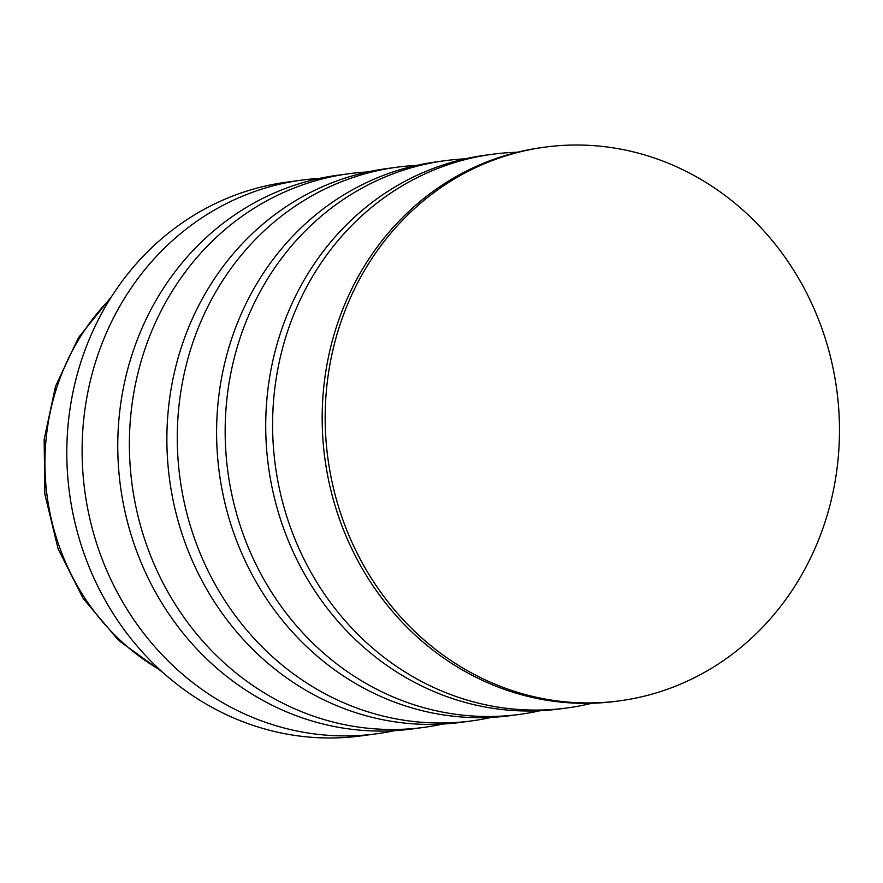 <?xml version="1.0" encoding="UTF-8"?>
<svg xmlns="http://www.w3.org/2000/svg" width="883" height="883" viewBox="0 0 883 883"><rect width="100%" height="100%" fill="white"/><g stroke="black" fill="none" stroke-linecap="round" stroke-linejoin="round"><path stroke-width="1.32" d="M491.511 717.36A279.348 256.721 -97.7 0 1 471.964 720.859L461.555 722.272A279.348 256.721 -97.7 0 1 187.097 548.067A279.348 256.721 -97.7 0 1 268.002 219.944A279.348 256.721 -97.7 0 1 386.489 168.631L396.897 167.218A279.348 256.721 -97.7 0 1 416.666 165.375M442.714 724.06A279.348 256.721 -97.7 0 1 424.072 727.349A279.348 256.721 -97.7 0 1 149.602 553.144A279.348 256.721 -97.7 0 1 230.507 225.033A279.348 256.721 -97.7 0 1 348.995 173.708A279.348 256.721 -97.7 0 1 367.847 171.92M424.072 727.349L412.438 728.928A279.348 256.721 -97.7 0 1 137.98 554.723A279.348 256.721 -97.7 0 1 218.885 226.611A279.348 256.721 -97.7 0 1 337.372 175.287L348.995 173.708M394.524 730.66A279.348 256.721 -97.7 0 1 376.787 733.762A279.348 256.721 -97.7 0 1 102.318 559.557A279.348 256.721 -97.7 0 1 183.234 231.445A279.348 256.721 -97.7 0 1 301.721 180.121A279.348 256.721 -97.7 0 1 319.635 178.388M376.787 733.762L361.489 735.837A279.348 256.721 -97.7 0 1 87.02 561.632A279.348 256.721 -97.7 0 1 167.925 233.52A279.348 256.721 -97.7 0 1 286.423 182.196L301.721 180.121M426.301 198.487A279.348 256.721 -97.7 0 1 544.789 147.163A279.348 256.721 -97.7 0 1 819.258 321.368A279.348 256.721 -97.7 0 1 738.343 649.491A279.348 256.721 -97.7 0 1 619.855 700.804A279.348 256.721 -97.7 0 1 345.385 526.599A279.348 256.721 -97.7 0 1 426.301 198.487M619.855 700.804L616.853 701.212A279.348 256.721 -97.7 0 1 342.383 527.008A279.348 256.721 -97.7 0 1 423.299 198.896A279.348 256.721 -97.7 0 1 541.787 147.571L544.789 147.163M591.886 703.254A279.348 256.721 -97.7 0 1 567.272 707.934A279.348 256.721 -97.7 0 1 292.814 533.729A279.348 256.721 -97.7 0 1 373.719 205.618A279.348 256.721 -97.7 0 1 492.206 154.293A279.348 256.721 -97.7 0 1 517.173 152.251M567.272 707.934L560.407 708.861A279.348 256.721 -97.7 0 1 285.937 534.668A279.348 256.721 -97.7 0 1 366.842 206.545A279.348 256.721 -97.7 0 1 485.341 155.22L492.206 154.293M540.01 710.738A279.348 256.721 -97.7 0 1 519.855 714.358A279.348 256.721 -97.7 0 1 245.386 540.164A279.348 256.721 -97.7 0 1 326.291 212.041A279.348 256.721 -97.7 0 1 444.789 160.728A279.348 256.721 -97.7 0 1 465.175 158.852M519.855 714.358L511.29 715.528A279.348 256.721 -97.7 0 1 236.821 541.323A279.348 256.721 -97.7 0 1 317.725 213.2A279.348 256.721 -97.7 0 1 436.213 161.887L444.789 160.728M471.964 720.859A279.348 256.721 -97.7 0 1 197.494 546.654A279.348 256.721 -97.7 0 1 278.399 218.531A279.348 256.721 -97.7 0 1 396.897 167.218M160.198 670.054A229.69 211.081 -97.7 0 1 46.843 493.873A229.69 211.081 -97.7 0 1 109.911 299.205M162.56 672.195L118.675 640.473L83.168 598.475L58.068 548.707L44.856 494.16L44.15 439.381L55.552 386.213L78.455 337.659L111.622 296.511"/></g></svg>
